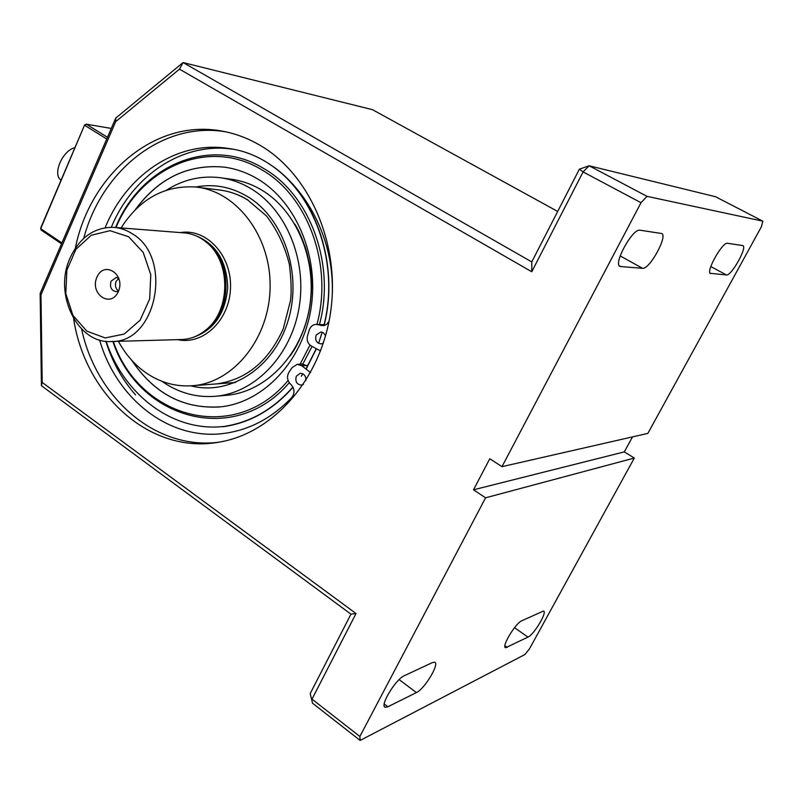 <?xml version="1.0" encoding="UTF-8"?>
<svg xmlns="http://www.w3.org/2000/svg" width="803" height="803" viewBox="0 0 803 803"><rect width="100%" height="100%" fill="white"/><g stroke="black" fill="none" stroke-linecap="round" stroke-linejoin="round"><path stroke-width="1.2" d="M74.94 147.662C62.333 150.542 52.155 174.582 61.078 180.183M118.784 278.27L116.134 281.321C114.749 285.366 115.532 288.588 118.483 290.977M118.904 278.35L116.174 277.457L111.075 281.18C109.569 287.012 111.226 290.505 116.044 291.66L118.613 290.897M96.942 277.135C89.374 293.908 110.804 308.663 118.312 291.619C125.971 274.586 104.229 260.082 96.942 277.135M70.242 257.633C52.968 294.018 77.65 344.758 112.159 341.496C157.037 342.239 173.267 257.151 132.204 233.713C126.222 229.859 119.888 227.731 113.193 227.319C94.152 227.309 79.838 237.417 70.242 257.633M128.621 236.755L110.031 230.682L91.231 235.269L75.883 249.382L66.86 270.169L65.806 293.637L72.902 315.358L86.875 331.167L105.133 337.922L124.154 334.088L140.103 320.226L149.669 298.997L150.793 274.726L143.235 252.463L128.621 236.755M118.392 341.315C125.419 354.233 134.502 364.642 145.644 372.562C160.419 382.81 176.499 387.166 193.864 385.611C234.516 381.937 269.868 337.421 270.109 286.52C270.782 235.63 236.243 190.913 195.651 187.009C164.605 185.142 139.752 198.793 121.092 227.932M180.705 339.559L182.522 339.508C190.863 339.017 198.552 335.915 205.578 330.214C230.792 311.022 231.234 261.587 206.371 242.255C199.445 236.514 191.817 233.372 183.475 232.83L114.678 227.43M199.817 334.239L207.194 329.34C231.886 310.54 232.328 262.169 207.977 243.229L202.125 239.093M224.91 426.283C250.787 422.217 273.452 409.149 292.884 387.056M305.953 368.999L316.272 348.673M323.89 325.416C339.94 263.575 314.635 192.339 268.142 163.3M106.126 341.325C124.023 394.935 172.765 432.225 223.615 426.473M316.974 324.352C333.185 264.94 307.77 195.822 261.979 169.925C208.89 137.193 140.696 167.175 116.033 227.54M113.323 341.466C139.18 418.303 234.526 444.952 288.106 380.502M300.111 364.171L309.978 345.079M131.672 360.176C154.357 394.173 184.459 409.681 221.959 406.699C264.338 401.55 302.601 360.818 310.942 308.804C319.464 256.84 296.357 201.874 257.783 179.039C247.093 172.675 235.871 168.7 224.117 167.114C188.153 163.892 158.542 178.105 135.265 209.744M225.492 167.315L224.208 167.124C188.404 163.902 158.874 177.995 135.607 209.402M131.993 360.527C154.046 393.45 183.255 408.928 219.641 406.97M225.914 426.333L224.96 426.443C250.847 422.378 273.512 409.299 292.965 387.207M306.073 369.099L316.402 348.743M322.254 332.221L318.56 343.343L322.224 332.211M275.017 167.917C317.496 199.184 339.177 266.747 324.081 325.416C339.298 266.235 317.044 198.07 273.923 167.124M223.706 426.624L224.699 426.513M319.524 324.312C335.684 264.247 309.898 194.597 263.645 168.469C209.633 135.235 140.344 166.03 115.592 227.5M112.882 341.476C138.618 419.176 234.556 447.03 289.281 382.68M301.918 365.777L312.056 346.414M221.799 177.945L230.29 179.129C241.332 180.484 251.861 184.158 261.868 190.15C296.789 210.948 317.476 260.714 309.526 307.519C301.737 354.384 266.857 390.9 228.343 395.126L224.157 395.498M161.925 381.295C178.838 393.179 197.297 398.117 217.312 396.1C256.097 391.844 291.258 354.896 299.117 307.479C307.127 260.112 286.28 209.754 251.098 188.735C241.01 182.682 230.401 178.969 219.279 177.593C200.519 175.556 182.933 179.731 166.532 190.13M224.97 426.473C250.857 422.408 273.532 409.329 292.985 387.237M306.104 369.109L316.432 348.763M222.722 426.754L223.716 426.654M218.115 442.302C155.15 449.951 96.27 397.866 81.595 329.029M83.733 238.381C101.64 170.296 163.049 121.002 225.703 131.833M619.344 265.793L620.739 266.566L642.551 268.302C649.507 269.738 668.297 235.53 661.602 233.492L639.981 230.21C632.634 228.062 612.699 264.488 620.107 266.415L619.806 266.245M620.739 266.566L620.107 266.415M527.972 637.11L505.619 647.73C501.152 647.098 515.446 623.188 521.749 620.779L543.511 611.013C547.646 611.725 534.035 634.561 527.972 637.11L514.522 627.675M710.153 273.301L726.424 274.967C731.362 276.112 747.673 246.963 742.835 245.598L727.568 243.279C722.439 241.653 705.285 272.378 710.575 273.642L710.434 273.562M416.436 692.567L387.859 706.781L385.279 707.282C379.267 706.379 395.678 679.127 404.28 675.735L432.426 662.565L434.594 662.214C440.074 663.198 424.606 689.044 416.436 692.567L399.141 679.619M762.85 221.176L715.563 196.735L589.131 165.769L646.997 196.344L762.85 221.176L761.364 226.807L647.85 433.399L501.985 466.663L489.78 458.754L473.509 489.81L485.584 497.81L359.874 736.471L360.166 740.436L312.528 703.207L310.209 693.561L350.961 614.165L41.425 385.711L40.15 293.406L115.762 118.061L183.084 62.564L531.777 261.919L579.375 169.182L583.088 171.922L531.757 271.755L179.481 69.158L115.702 121.634L40.973 294.852L42.178 382.429L356.01 613.542L312.006 699.132L359.874 736.471M632.503 436.892L624.312 451.878L634.31 458.041L529.438 648.904L524.841 654.565L360.166 740.436M646.997 196.344L641.015 202.717L501.985 466.663M641.015 202.717L583.088 171.922L589.131 165.769L579.375 169.182M75.301 248.288C89.996 174.482 154.889 118.643 221.457 131.009C234.797 133.328 247.615 138.056 259.891 145.202C309.617 173.93 340.472 244.343 330.605 312.006C320.949 379.729 272.699 433.6 218.657 442.212C150.141 454.548 85.048 395.036 73.635 318.731M634.31 458.041L485.584 497.81M624.312 451.878L473.509 489.81M557.683 211.45L372.451 109.66L183.084 62.564L179.481 69.158M312.528 703.207L310.209 693.561M356.01 613.542L350.961 614.165M41.425 385.711L42.178 382.429M40.15 293.406L40.973 294.852M115.762 118.061L115.702 121.634M531.777 261.919L531.757 271.755M297.572 364.331L302.319 364.04L307.69 366.058M99.612 340.01C116.766 400.095 171.35 442.363 227.229 432.937C251.409 428.993 272.92 417.189 291.78 397.525C294.751 393.52 294.721 389.475 291.68 385.37L289.843 383.372C287.042 379.739 286.801 375.955 289.11 372.01L292.141 367.553L297.21 364.351L301.838 365.777L310.57 372.612M303.404 384.386L301.426 385.109C296.688 384.426 294.982 381.465 296.317 376.205L300.262 373.275C304.237 373.606 306.094 376.075 305.813 380.672M301.255 376.216L302.671 374.138M320.568 350.981L311.363 346.043C307.7 343.594 306.445 340.04 307.609 335.393L309.316 329.993C310.49 326.56 312.678 324.693 315.88 324.372L323.93 325.637L326.921 324.121L329.039 321.25M316.231 324.362L324.021 324.884M135.556 394.915C122.166 379.658 112.259 361.792 105.835 341.295M111.316 227.259C132.555 175.586 182.542 141.619 232.81 149.228M320.628 336.879L321.341 334.63M323.338 343.162L321.1 343.915C316.462 343.102 314.826 340.131 316.191 335.002L320.939 331.96L323.559 332.914L325.586 335.754M105.153 227.721C126.422 174.853 177.503 140.113 228.624 148.495C287.936 155.852 337.722 225.743 331.9 300.352M61.54 243.811L41.104 230.039L40.662 228.062L84.656 124.877L40.702 228.664L61.911 242.948M106.739 138.989L84.767 125.368L86.272 124.174L107.461 137.293M111.286 128.44L86.272 124.174L84.656 124.877M177.774 339.649C203.38 345.431 229.989 319.735 230.521 287.434C231.585 255.153 206.261 228.102 180.384 232.589M193.453 337.25C214.04 329.983 225.462 313.351 227.711 287.354C226.737 261.266 216.137 244.072 195.912 235.771M247.946 200.027C238.652 194.406 228.855 191.024 218.567 189.889C228.725 191.004 238.421 194.356 247.635 199.927L266.486 215.957C277.145 229.859 284.774 245.969 289.361 264.297C291.278 280.026 291.66 292.141 290.495 300.633L283.268 328.708C268.624 361.26 246.471 379.658 216.82 383.884M190.893 385.852C229.869 395.989 273.622 368.145 287.966 321.11C302.651 274.235 284.021 218.316 247.505 196.554C230.953 186.778 213.688 183.596 195.721 187.009M620.167 255.926L642.551 268.302M504.926 645.803L507.215 647.429M710.816 266.536L726.424 274.967M384.225 704.01L387.859 706.781M301.838 365.777L306.927 365.465M324.743 325.396L320.568 325.466M323.147 324.603L318.129 324.673M193.864 385.611L235.55 382.479M198 187.3L220.875 190.181M112.159 341.496L182.522 339.508M207.977 243.229L206.371 242.255M207.194 329.34L205.578 330.214M297.361 228.624L304.809 245.828C306.144 249.934 307.87 254.501 310.49 270.942C311.935 284.965 311.333 298.867 308.673 312.648C304.287 331.89 296.287 346.986 292.934 351.774M217.312 396.1L228.343 395.126M290.345 355.699C303.825 335.614 310.851 313.11 311.423 288.187C312.558 265.391 303.263 237.186 294.842 224.127M385.279 707.282L384.547 706.72M221.457 131.009L224.529 131.582M231.635 149.007L228.624 148.495"/></g></svg>
